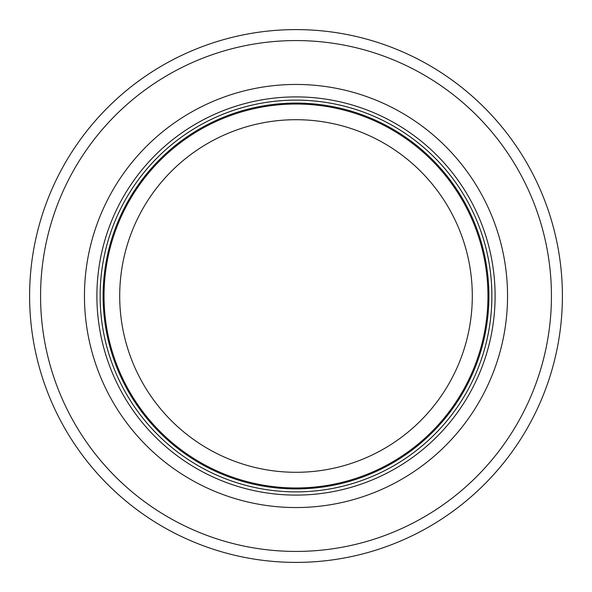 <?xml version="1.0" encoding="UTF-8"?>
<svg xmlns="http://www.w3.org/2000/svg" width="592" height="592" viewBox="0 0 592 592"><rect width="100%" height="100%" fill="white"/><g stroke="black" fill="none" stroke-linecap="round" stroke-linejoin="round"><path stroke-width="0.89" d="M487.963 296A191.963 191.963 0 0 0 200.015 129.752A191.963 191.963 0 0 0 200.015 462.248A191.963 191.963 0 0 0 487.963 296M491.885 296A195.885 195.885 0 0 0 198.061 126.362A195.885 195.885 0 0 0 198.061 465.638A195.885 195.885 0 0 0 491.885 296M507.551 296A211.551 211.551 0 0 0 190.224 112.791A211.551 211.551 0 0 0 190.224 479.209A211.551 211.551 0 0 0 507.551 296M562.4 296A266.4 266.4 0 0 0 162.8 65.29A266.4 266.4 0 0 0 162.8 526.71A266.4 266.4 0 0 0 562.4 296M472.298 296A176.298 176.298 0 0 1 207.851 448.677A176.298 176.298 0 0 1 207.851 143.323A176.298 176.298 0 0 1 472.298 296M488.911 296A192.911 192.911 0 0 0 199.548 128.938A192.911 192.911 0 0 0 199.548 463.062A192.911 192.911 0 0 0 488.911 296M495.104 296A199.104 199.104 0 0 0 196.448 123.573A199.104 199.104 0 0 0 196.448 468.427A199.104 199.104 0 0 0 495.104 296M551.433 296A255.433 255.433 0 0 0 168.283 74.792A255.433 255.433 0 0 0 168.283 517.208A255.433 255.433 0 0 0 551.433 296"/></g></svg>
